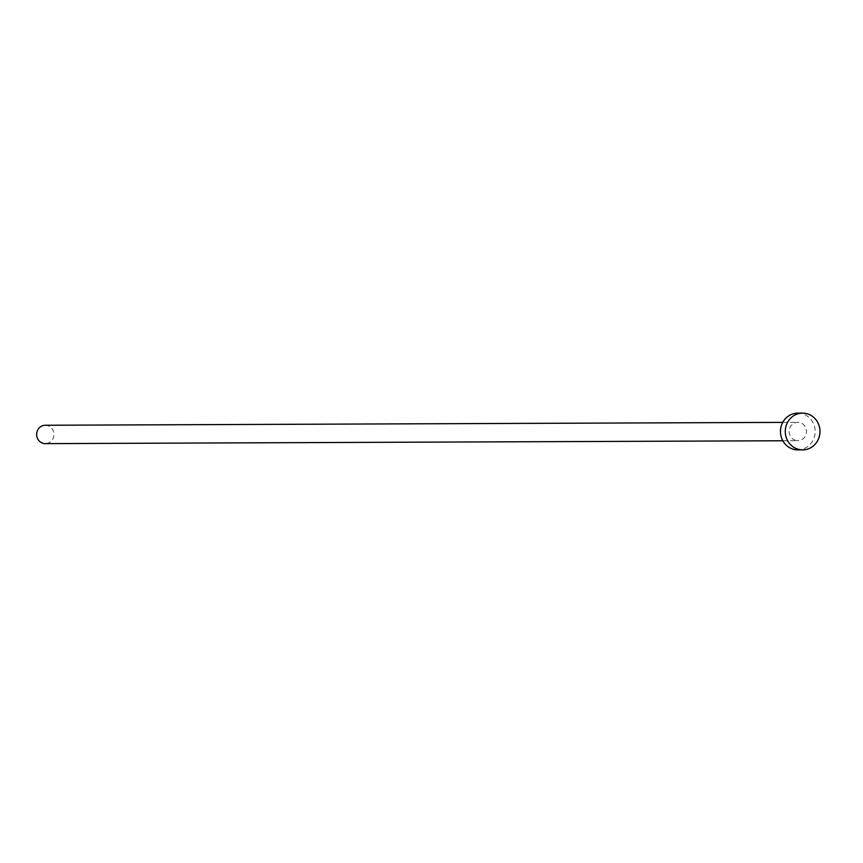 <?xml version="1.0" encoding="UTF-8"?>
<svg xmlns="http://www.w3.org/2000/svg" width="863" height="863" viewBox="0 0 863 863"><rect width="100%" height="100%" fill="white"/><g stroke="black" fill="none" stroke-linecap="round" stroke-linejoin="round"><path stroke-width="0.65" stroke-dasharray="4.32 3.24" d="M45.286 425.254A9.18 8.684 -90.2 0 1 53.927 435.578A9.18 8.684 -90.2 0 1 45.351 443.625M795.654 440.4A9.18 8.684 -90.2 0 1 797.779 422.331A9.18 8.684 -90.2 0 1 806.43 432.654A9.18 8.684 -90.2 0 1 795.654 440.4M797.746 413.14A18.371 17.357 -90.2 0 1 802.159 413.722A18.371 17.357 -90.2 0 1 815.039 433.787A18.371 17.357 -90.2 0 1 797.887 449.882M782.752 422.385L797.779 422.331M782.827 440.756L797.854 440.691"/><path stroke-width="1.29" d="M782.827 440.756L45.351 443.625A9.18 8.684 -90.2 0 1 36.71 433.302A9.18 8.684 -90.2 0 1 45.286 425.254L782.752 422.385M802.698 449.86L797.887 449.882A18.371 17.357 -90.2 0 1 793.485 449.289A18.371 17.357 -90.2 0 1 780.594 429.224A18.371 17.357 -90.2 0 1 797.746 413.14L802.558 413.118A18.371 17.357 -90.2 0 1 806.959 413.711A18.371 17.357 -90.2 0 1 819.85 433.776A18.371 17.357 -90.2 0 1 802.698 449.86A18.371 17.357 -90.2 0 1 798.297 449.278A18.371 17.357 -90.2 0 1 785.406 429.213A18.371 17.357 -90.2 0 1 802.558 413.118"/></g></svg>
